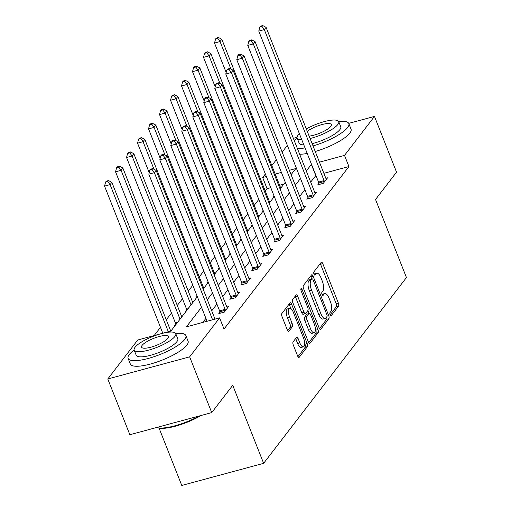 <?xml version="1.0" encoding="UTF-8"?>
<svg xmlns="http://www.w3.org/2000/svg" width="511" height="511" viewBox="0 0 511 511"><rect width="100%" height="100%" fill="white"/><g stroke="black" fill="none" stroke-linecap="round" stroke-linejoin="round"><path stroke-width="0.77" d="M330.093 314.795A1.705 0.658 74.9 0 0 331.026 315.817A1.705 0.658 74.9 0 0 331.185 315.702L338.538 306.134A2.44 0.939 74.9 0 0 338.359 303.049L322.76 263.644A2.44 0.939 74.9 0 0 321.432 262.194A2.44 0.939 74.9 0 0 321.202 262.36L313.85 271.922A1.705 0.658 74.9 0 0 313.971 274.081A1.705 0.658 74.9 0 0 314.904 275.103A1.705 0.658 74.9 0 0 315.063 274.988L316.015 273.749A7.806 3.009 74.9 0 1 316.756 273.219A7.806 3.009 74.9 0 1 321.004 277.869L322.3 281.152A7.806 3.009 74.9 0 1 322.863 291.04L321.911 292.279A1.705 0.658 74.9 0 0 322.032 294.438A1.705 0.658 74.9 0 0 322.965 295.46A1.705 0.658 74.9 0 0 323.124 295.345L324.076 294.106A7.806 3.009 74.9 0 1 324.811 293.576A7.806 3.009 74.9 0 1 329.065 298.226L330.362 301.516A7.806 3.009 74.9 0 1 330.924 311.397L329.972 312.636A1.705 0.658 74.9 0 0 330.093 314.795M293.09 341.872A2.44 0.939 74.9 0 0 293.269 344.963L297.645 356.02A2.44 0.939 74.9 0 0 298.973 357.47A2.44 0.939 74.9 0 0 299.203 357.304L307.367 346.688A2.44 0.939 74.9 0 0 307.194 343.596L291.589 304.198A2.44 0.939 74.9 0 0 290.261 302.742A2.44 0.939 74.9 0 0 290.031 302.908L281.868 313.53A2.44 0.939 74.9 0 0 282.046 316.616L287.329 329.972A2.44 0.939 74.9 0 0 288.658 331.422A2.44 0.939 74.9 0 0 288.887 331.256L292.381 326.714A2.44 0.939 74.9 0 0 292.209 323.623L289.584 317.005A6.522 2.517 74.9 0 1 289.737 308.299A6.522 2.517 74.9 0 1 293.288 312.189L303.56 338.129A6.522 2.517 74.9 0 1 303.406 346.828A6.522 2.517 74.9 0 1 299.855 342.938L298.143 338.621A2.44 0.939 74.9 0 0 296.814 337.164A2.44 0.939 74.9 0 0 296.584 337.33L293.09 341.872M348.745 123.368L374.467 116.419L396.542 172.169L375.54 199.494L406.443 277.543L263.631 463.33L232.729 385.281L211.726 412.607L189.651 356.857L107.789 378.977L137.746 340L160.473 333.862M374.467 116.419L344.51 155.389L319.452 162.159M201.5 307.232L186.419 326.848L219.609 317.88L224.022 329.033L348.93 166.541L344.51 155.389M219.609 317.88L189.651 356.857M319.164 328.024A2.44 0.939 74.9 0 0 320.486 329.48A2.44 0.939 74.9 0 0 320.723 329.314L328.886 318.692A2.44 0.939 74.9 0 0 328.707 315.606L313.109 276.202A2.44 0.939 74.9 0 0 311.78 274.746A2.44 0.939 74.9 0 0 311.55 274.912L303.387 285.534A2.44 0.939 74.9 0 0 303.56 288.626L319.164 328.024M318.123 332.687L309.96 343.309A2.44 0.939 74.9 0 1 309.73 343.475A2.44 0.939 74.9 0 1 308.401 342.019L292.803 302.621A2.44 0.939 74.9 0 1 292.631 299.529L296.125 294.988A2.44 0.939 74.9 0 1 296.354 294.821A2.44 0.939 74.9 0 1 297.683 296.278L304.007 312.253A2.44 0.939 74.9 0 0 305.335 313.709A2.44 0.939 74.9 0 0 305.565 313.543L307.884 310.528A2.44 0.939 74.9 0 0 307.711 307.437L301.12 290.804A1.705 0.658 74.9 0 1 301.158 288.523A1.705 0.658 74.9 0 1 302.09 289.545L317.951 329.601A2.44 0.939 74.9 0 1 318.123 332.687L315.913 333.287L308.708 342.657M159.087 428.161L181.769 485.45L263.631 463.33M348.93 166.541L323.865 173.312M315.926 175.458L310.682 182.088M304.875 189.638L299.689 196.39M293.882 203.94L288.689 210.698M282.883 218.248L277.697 225.006M271.89 232.55L266.697 239.308M260.891 246.858L255.704 253.616M249.898 261.166L244.705 267.917M238.899 275.467L233.712 282.225M227.906 289.775L222.713 296.527M216.907 304.077L211.72 310.835M205.914 318.385L202.81 322.422M318.909 183.353L317.772 184.841L323.303 183.347L327.532 177.841L325.839 178.301M307.916 197.661L306.772 199.143L312.304 197.648L316.533 192.149L314.846 192.602M296.917 211.963L295.78 213.451L301.311 211.956L305.54 206.45L303.847 206.91M285.924 226.271L284.78 227.753L290.312 226.258L294.54 220.758L292.854 221.212M274.924 240.572L273.787 242.061L279.319 240.566L283.548 235.066L281.855 235.52A2.485 0.958 74.9 0 0 282.232 236.274L282.404 236.548M263.932 254.88L262.788 256.362L268.32 254.868L272.548 249.368L270.862 249.828A2.485 0.958 74.9 0 0 271.239 250.582L271.411 250.85M252.932 269.188L251.795 270.67L257.327 269.176L261.555 263.676L259.863 264.13A2.485 0.958 74.9 0 0 260.24 264.883L260.412 265.158M241.939 283.49L240.796 284.978L246.328 283.484L250.556 277.978L248.87 278.438A2.485 0.958 74.9 0 0 249.247 279.191L249.419 279.466M230.94 297.798L229.803 299.28L235.335 297.785L239.563 292.286L237.87 292.739A2.485 0.958 74.9 0 0 238.247 293.499L238.42 293.768M219.947 312.1L218.804 313.588L224.335 312.093L228.564 306.587L226.878 307.047A2.485 0.958 74.9 0 0 227.254 307.801L227.427 308.076M270.773 187.658L267.068 188.655L265.241 191.031M258.777 199.437L254.242 205.339M247.784 213.745L243.249 219.641M236.785 228.047L232.25 233.949M225.792 242.355L221.257 248.257M214.792 256.663L210.257 262.558M203.8 270.964L199.264 276.866M192.8 285.272L188.265 291.168M182.465 298.718L177.272 305.476M171.466 313.026L166.273 319.784M160.473 327.334L154.137 335.574M283.867 184.12L279.619 185.263M274.094 196.045L273.519 196.792L274.279 196.588M263.101 210.353L262.526 211.1L263.28 210.896M252.102 224.655L251.527 225.402L252.287 225.198M241.109 238.963L240.534 239.71L241.288 239.506M230.11 253.264L229.535 254.018L230.295 253.814M219.117 267.572L218.542 268.32L219.296 268.115M208.118 281.88L207.543 282.628L208.303 282.423M197.125 296.182L196.55 296.929L197.303 296.725M186.694 309.755L185.55 311.237L186.311 311.033M175.695 324.057L174.558 325.545L175.311 325.341M293.359 138.334L297.044 137.338M211.726 412.607L129.864 434.727L107.789 378.977M267.068 188.655L262.654 177.509L265.362 173.983M271.82 165.577L276.355 159.675M282.161 152.125L287.354 145.373M291.098 174.705L295.837 168.541L289.354 170.291M281.408 172.437L275.205 174.117M266.359 176.506L262.654 177.509M162.134 333.408L170.936 331.032L197.329 296.699M203.129 289.149L208.322 282.391M214.128 274.841L219.321 268.09M225.121 260.54L230.314 253.782M236.12 246.232L241.313 239.48M247.113 231.93L252.306 225.172M258.112 217.622L263.306 210.864M269.105 203.314L274.298 196.563M280.105 189.013L285.298 182.255M311.512 164.306L306.268 170.936M300.462 178.486L295.269 185.244M289.469 192.794L284.276 199.546M278.469 207.096L273.276 213.854M267.477 221.404L262.284 228.155M256.477 235.705L251.284 242.463M245.484 250.013L240.291 256.771M234.485 264.321L229.292 271.073M223.492 278.623L218.299 285.381M212.493 292.931L207.3 299.682M315.741 175.503L311.327 164.357M324.811 293.576L322.601 294.176A7.806 3.009 74.9 0 0 322.051 294.489M316.756 273.219L314.54 273.819A7.806 3.009 74.9 0 0 313.997 274.132M330.106 314.827L336.321 306.734A2.44 0.939 74.9 0 0 336.149 303.643L320.55 264.244A2.44 0.939 74.9 0 0 320.244 263.606M311.755 278.961L310.899 276.802A2.44 0.939 74.9 0 0 310.592 276.164M319.464 328.662L326.67 319.292A2.44 0.939 74.9 0 0 326.714 316.871M326.912 316.616A1.705 0.658 74.9 0 0 326.785 314.457L313.096 279.868A1.705 0.658 74.9 0 0 312.164 278.853A1.705 0.658 74.9 0 0 312.004 278.968L311.001 280.271A7.806 3.009 74.9 0 0 311.557 290.159L320.921 313.799A7.806 3.009 74.9 0 0 325.168 318.449A7.806 3.009 74.9 0 0 325.909 317.925L326.912 316.616M310.151 279.466A1.705 0.658 74.9 0 0 309.953 279.453A1.705 0.658 74.9 0 0 309.794 279.568L312.004 278.968M325.168 318.449L322.958 319.049A7.806 3.009 74.9 0 1 318.704 314.399L309.347 290.759A7.806 3.009 74.9 0 1 308.785 280.871L309.794 279.568M305.335 313.709L303.125 314.303A2.44 0.939 74.9 0 1 301.797 312.853L295.467 296.872A2.44 0.939 74.9 0 0 295.16 296.233M307.929 310.464L309.123 313.486M315.389 329.314L315.741 330.195L317.951 329.601M310.573 328.835A6.522 2.517 74.9 0 0 314.124 332.725A6.522 2.517 74.9 0 0 314.271 324.019L310.656 314.878A2.44 0.939 74.9 0 0 309.327 313.428A2.44 0.939 74.9 0 0 309.098 313.594L306.779 316.609A2.44 0.939 74.9 0 0 306.951 319.694L310.573 328.835L308.357 329.435A6.522 2.517 74.9 0 0 311.914 333.325L314.124 332.725M309.327 313.428L307.117 314.022A2.44 0.939 74.9 0 0 306.887 314.188L309.098 313.594M308.357 329.435L304.741 320.295A2.44 0.939 74.9 0 1 304.569 317.203L306.887 314.188M315.913 333.287A2.44 0.939 74.9 0 0 315.741 330.195M303.406 346.828L301.196 347.429A6.522 2.517 74.9 0 1 297.645 343.539L295.933 339.215A2.44 0.939 74.9 0 0 295.626 338.576M289.737 308.299L287.521 308.893A6.522 2.517 74.9 0 0 287.374 317.599L289.584 317.005M287.636 330.611L290.171 327.308A2.44 0.939 74.9 0 0 289.999 324.223L287.374 317.599M290.88 308.58L289.379 304.792A2.44 0.939 74.9 0 0 289.073 304.154M297.951 356.659L305.156 347.282A2.44 0.939 74.9 0 0 304.978 344.197L304.671 343.418M280.763 188.157L221.812 39.27L220.049 41.563L214.518 43.058L226.175 72.492M217.775 38.421L218.478 37.507L216.268 38.101L215.559 39.021L217.775 38.421L220.049 41.563L230.959 69.113M218.478 37.507L221.812 39.27M214.518 43.058L215.559 39.021M324.44 181.859L324.351 181.475A2.485 0.958 74.9 0 0 324.076 180.581L264.302 29.606L266.065 27.313L325.839 178.288A2.485 0.958 74.9 0 0 326.216 179.054L326.388 179.329M319.164 184.458L318.826 182.97A2.485 0.958 74.9 0 0 318.545 182.076L258.77 31.101L264.302 29.606L262.022 26.47L262.724 25.55L260.514 26.15L259.812 27.064L262.022 26.47M259.812 27.064L258.77 31.101M266.065 27.313L262.724 25.55M313.026 145.935A31.05 8.087 -21.6 0 0 347.621 127.526A31.05 8.087 -21.6 0 0 348.841 123.566A31.05 8.087 -21.6 0 0 338.684 121.548M297.115 138.008A31.05 8.087 -21.6 0 0 294.189 140.436M315.236 151.512A31.05 8.087 -21.6 0 0 349.831 133.103A31.05 8.087 -21.6 0 0 351.044 129.142L348.841 123.566M310.088 138.507A22.356 5.825 -21.6 0 0 337.848 124.486A22.356 5.825 -21.6 0 0 338.723 121.637L340.754 126.766A22.356 5.825 158.4 0 1 339.879 129.615A22.356 5.825 158.4 0 1 312.119 143.636M338.723 121.637A22.356 5.825 -21.6 0 0 306.3 128.944M299.408 133.748A22.356 5.825 -21.6 0 0 298.022 135.249A22.356 5.825 -21.6 0 0 297.147 138.098A22.356 5.825 -21.6 0 0 301.777 139.72M309.142 136.124A14.41 3.756 -21.6 0 0 330.764 126.402A14.41 3.756 -21.6 0 0 331.332 124.563A14.41 3.756 -21.6 0 0 321.598 124.665A14.41 3.756 -21.6 0 0 307.245 131.327M303.809 144.849A22.356 5.825 158.4 0 1 299.178 143.227L297.147 138.098M299.663 154.258A31.05 8.087 -21.6 0 0 307.213 153.453M297.453 148.682A31.05 8.087 -21.6 0 0 305.003 147.877M134.144 350.022A31.05 8.087 -21.6 0 0 129.34 354.481A31.05 8.087 -21.6 0 0 128.127 358.441A31.05 8.087 -21.6 0 0 154.015 356.704A31.05 8.087 -21.6 0 0 184.656 339.54A31.05 8.087 -21.6 0 0 185.87 335.58A31.05 8.087 -21.6 0 0 175.714 333.562M128.127 358.441L130.331 364.017A31.05 8.087 -21.6 0 0 156.225 362.28A31.05 8.087 -21.6 0 0 186.86 345.117A31.05 8.087 -21.6 0 0 188.08 341.156L185.87 335.58M175.752 333.651L177.783 338.78A22.356 5.825 158.4 0 1 176.908 341.629A22.356 5.825 158.4 0 1 154.852 353.989A22.356 5.825 158.4 0 1 136.207 355.241L134.176 350.112A22.356 5.825 -21.6 0 0 152.821 348.86A22.356 5.825 -21.6 0 0 174.877 336.5A22.356 5.825 -21.6 0 0 175.752 333.651A22.356 5.825 -21.6 0 0 157.113 334.903A22.356 5.825 -21.6 0 0 135.057 347.263A22.356 5.825 -21.6 0 0 134.176 350.112M142.135 345.347A14.41 3.756 -21.6 0 0 141.573 347.186A14.41 3.756 -21.6 0 0 153.581 346.381A14.41 3.756 -21.6 0 0 167.8 338.416A14.41 3.756 -21.6 0 0 168.362 336.577A14.41 3.756 -21.6 0 0 156.347 337.381A14.41 3.756 -21.6 0 0 142.135 345.347M201.085 415.481A30.309 7.895 158.4 0 1 157.58 427.752L156.8 427.445A31.05 8.087 -21.6 0 0 199.207 415.986M269.763 202.458L210.819 53.572L209.056 55.865L203.525 57.36L215.176 86.793M206.776 52.729L207.479 51.809L205.269 52.409L204.566 53.329L206.776 52.729L209.056 55.865L219.96 83.414M207.479 51.809L210.819 53.572M203.525 57.36L204.566 53.329M258.77 216.766L199.82 67.88L198.057 70.173L192.526 71.668L204.183 101.101M195.783 67.037L196.486 66.117L194.276 66.717L193.567 67.631L195.783 67.037L198.057 70.173L208.967 97.722M196.486 66.117L199.82 67.88M192.526 71.668L193.567 67.631M313.447 196.167L313.358 195.783A2.485 0.958 74.9 0 0 313.077 194.883L253.303 43.908L255.066 41.621L314.84 192.59A2.485 0.958 74.9 0 0 315.223 193.356L315.396 193.631M308.171 198.766L307.826 197.278A2.485 0.958 74.9 0 0 307.545 196.377L247.771 45.402L253.303 43.908L251.029 40.771L251.731 39.858L249.515 40.452L248.812 41.372L251.029 40.771M248.812 41.372L247.771 45.402M255.066 41.621L251.731 39.858M302.448 210.468L302.359 210.091A2.485 0.958 74.9 0 0 302.084 209.191L242.31 58.216L244.073 55.923L303.847 206.898A2.485 0.958 74.9 0 0 304.224 207.664L304.396 207.939M297.172 213.074L296.834 211.586A2.485 0.958 74.9 0 0 296.552 210.685L236.778 59.71L242.31 58.216L240.029 55.079L240.732 54.16L238.522 54.76L237.819 55.673L240.029 55.079M237.819 55.673L236.778 59.71M244.073 55.923L240.732 54.16M247.771 231.068L188.827 82.188L187.064 84.475L181.533 85.969L193.184 115.409M184.784 81.338L185.487 80.425L183.277 81.019L182.574 81.939L184.784 81.338L187.064 84.475L197.968 112.03M185.487 80.425L188.827 82.188M181.533 85.969L182.574 81.939M236.778 245.376L177.828 96.49L176.065 98.783L170.533 100.277L182.191 129.711M173.791 95.646L174.494 94.727L172.284 95.327L171.575 96.24L173.791 95.646L176.065 98.783L186.975 126.332M174.494 94.727L177.828 96.49M170.533 100.277L171.575 96.24M225.779 259.684L166.835 110.798L165.072 113.091L159.541 114.585L171.191 144.019M162.792 109.948L163.494 109.035L161.284 109.629L160.582 110.548L162.792 109.948L165.072 113.091L175.976 140.64M163.494 109.035L166.835 110.798M159.541 114.585L160.582 110.548M291.455 224.776L291.366 224.393A2.485 0.958 74.9 0 0 291.085 223.499L231.311 72.524L233.073 70.231L292.848 221.206A2.485 0.958 74.9 0 0 293.231 221.972L293.403 222.24M286.179 227.376L285.834 225.888A2.485 0.958 74.9 0 0 285.553 224.993L225.779 74.018L231.311 72.524L229.037 69.381L229.739 68.468L227.523 69.062L226.82 69.981L229.037 69.381M226.82 69.981L225.779 74.018M233.073 70.231L229.739 68.468M280.456 239.084L280.367 238.701A2.485 0.958 74.9 0 0 280.092 237.8L220.318 86.825L222.081 84.532L281.855 235.507M275.18 241.684L274.841 240.196A2.485 0.958 74.9 0 0 274.56 239.295L214.786 88.32L220.318 86.825L218.037 83.689L218.74 82.769L216.53 83.37L215.827 84.283L218.037 83.689M215.827 84.283L214.786 88.32M222.081 84.532L218.74 82.769M269.463 253.386L269.374 253.002A2.485 0.958 74.9 0 0 269.093 252.108L209.318 101.133L211.081 98.84L270.856 249.815M264.187 255.985L263.842 254.497A2.485 0.958 74.9 0 0 263.561 253.603L203.787 102.628L209.318 101.133L207.044 97.991L207.747 97.077L205.531 97.678L204.828 98.591L207.044 97.991M204.828 98.591L203.787 102.628M211.081 98.84L207.747 97.077M214.786 273.985L155.836 125.099L154.073 127.392L148.541 128.887L160.199 158.321M151.799 124.256L152.502 123.336L150.291 123.937L149.582 124.85L151.799 124.256L154.073 127.392L164.983 154.942M152.502 123.336L155.836 125.099M148.541 128.887L149.582 124.85M258.464 267.694L258.374 267.31A2.485 0.958 74.9 0 0 258.1 266.41L198.325 115.435L200.088 113.148L259.863 264.117M253.188 270.293L252.849 268.805A2.485 0.958 74.9 0 0 252.568 267.905L192.794 116.93L198.325 115.435L196.045 112.299L196.748 111.385L194.538 111.979L193.835 112.899L196.045 112.299M193.835 112.899L192.794 116.93M200.088 113.148L196.748 111.385M203.787 288.293L144.843 139.407L143.08 141.7L137.548 143.195L149.199 172.629M140.8 138.558L141.502 137.644L139.292 138.238L138.59 139.158L140.8 138.558L143.08 141.7L153.983 169.25M141.502 137.644L144.843 139.407M137.548 143.195L138.59 139.158M247.471 281.995L247.381 281.618A2.485 0.958 74.9 0 0 247.1 280.718L187.326 129.743L189.089 127.45L248.863 278.425M242.195 284.601L241.85 283.113A2.485 0.958 74.9 0 0 241.569 282.213L181.795 131.238L187.326 129.743L185.052 126.607L185.755 125.687L183.538 126.287L182.836 127.201L185.052 126.607M182.836 127.201L181.795 131.238M189.089 127.45L185.755 125.687M192.794 302.595L133.844 153.709L132.081 156.002L126.549 157.497L186.323 308.472A2.485 0.958 -105.1 0 1 186.604 309.372L186.828 310.356M129.807 152.866L130.509 151.946L128.299 152.546L127.59 153.466L129.807 152.866L132.081 156.002L191.031 304.888M130.509 151.946L133.844 153.709M126.549 157.497L127.59 153.466M236.472 296.303L236.382 295.92A2.485 0.958 74.9 0 0 236.108 295.019L176.333 144.051L178.096 141.758L237.87 292.733M231.196 298.903L230.857 297.415A2.485 0.958 74.9 0 0 230.576 296.514L170.802 145.546L176.333 144.051L174.053 140.908L174.756 139.995L172.546 140.589L171.843 141.509L174.053 140.908M171.843 141.509L170.802 145.546M178.096 141.758L174.756 139.995M181.795 316.903L122.851 168.017L121.088 170.31L115.556 171.805L175.33 322.78A2.485 0.958 -105.1 0 1 175.612 323.68L175.835 324.657M118.808 167.174L119.51 166.254L117.3 166.854L116.597 167.768L118.808 167.174L121.088 170.31L180.032 319.196M119.51 166.254L122.851 168.017M115.556 171.805L116.597 167.768M225.479 310.605L225.389 310.228A2.485 0.958 74.9 0 0 225.108 309.327L165.334 158.353L167.097 156.059L226.871 307.034M220.203 313.211L219.858 311.723A2.485 0.958 74.9 0 0 219.577 310.822L159.802 159.847L165.334 158.353L163.06 155.216L163.763 154.296L161.546 154.897L160.844 155.81L163.06 155.216M160.844 155.81L159.802 159.847M167.097 156.059L163.763 154.296M170.751 331.083L111.852 182.325L110.089 184.618L104.557 186.113L162.811 333.229M107.815 181.475L108.517 180.562L106.307 181.156L105.598 182.076L107.815 181.475L110.089 184.618L168.336 331.735M108.517 180.562L111.852 182.325M104.557 186.113L105.598 182.076M212.589 319.777L154.341 172.661L156.104 170.367L215.003 319.126M207.057 321.272L148.81 174.155L154.341 172.661L152.061 169.518L152.763 168.604L150.553 169.198L149.851 170.118L152.061 169.518M149.851 170.118L148.81 174.155M156.104 170.367L152.763 168.604M330.828 315.798L331.185 315.702M314.706 275.084L315.063 274.988M322.767 295.441L323.124 295.345M322.115 294.636L324.076 294.106M314.054 274.279L316.015 273.749M320.55 264.244L322.76 263.644M336.149 303.643L338.359 303.049M336.321 306.734L338.538 306.134M310.899 276.802L313.109 276.202M327.072 316.047L328.707 315.606M326.67 319.292L328.886 318.692M320.205 329.454L320.723 329.314M308.785 280.871L311.001 280.271M309.347 290.759L311.557 290.159M318.704 314.399L320.921 313.799M309.449 343.449L309.96 343.309M295.467 296.872L297.683 296.278M301.797 312.853L304.007 312.253M300.87 289.871L302.09 289.545M304.569 317.203L306.779 316.609M304.741 320.295L306.951 319.694M295.933 339.215L298.143 338.621M297.645 343.539L299.855 342.938M289.999 324.223L292.209 323.623M290.171 327.308L292.381 326.714M288.376 331.396L288.887 331.256M289.379 304.792L291.589 304.198M304.978 344.197L307.194 343.596M305.156 347.282L307.367 346.688M298.692 357.445L299.203 357.304M324.351 181.475L318.826 182.97M324.076 180.581L318.545 182.076M313.358 195.783L307.826 197.278M313.077 194.883L307.545 196.377M302.359 210.091L296.834 211.586M302.084 209.191L296.552 210.685M291.366 224.393L285.834 225.888M291.085 223.499L285.553 224.993M280.367 238.701L274.841 240.196M280.092 237.8L274.56 239.295M269.374 253.002L263.842 254.497M269.093 252.108L263.561 253.603M258.374 267.31L252.849 268.805M258.1 266.41L252.568 267.905M247.381 281.618L241.85 283.113M247.1 280.718L241.569 282.213M186.323 308.472L188.789 307.807M186.604 309.372L187.844 309.04M236.382 295.92L230.857 297.415M236.108 295.019L230.576 296.514M175.33 322.78L177.79 322.115M175.612 323.68L176.844 323.342M225.389 310.228L219.858 311.723M225.108 309.327L219.577 310.822M309.953 279.453L312.164 278.853"/></g></svg>
